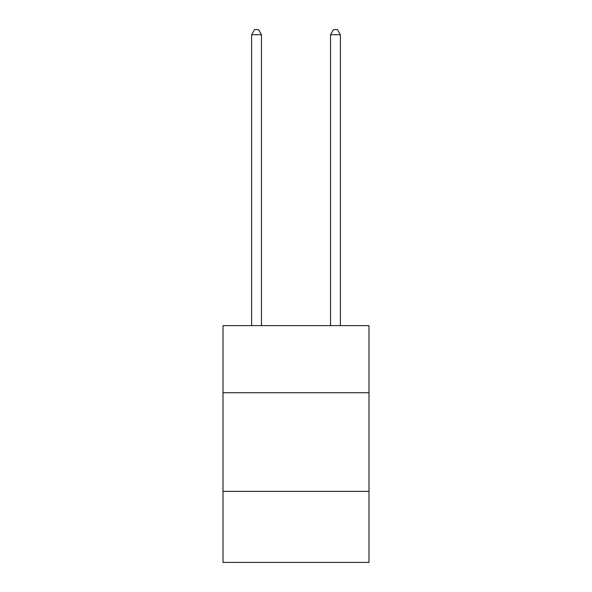<?xml version="1.0" encoding="UTF-8"?>
<svg xmlns="http://www.w3.org/2000/svg" width="592" height="592" viewBox="0 0 592 592"><rect width="100%" height="100%" fill="white"/><g stroke="black" fill="none" stroke-linecap="round" stroke-linejoin="round"><path stroke-width="0.89" d="M222.999 392.718L369.001 392.718L369.001 325.637L222.999 325.637L222.999 562.4L369.001 562.4L369.001 491.367L222.999 491.367M369.001 491.367L369.001 392.718M261.472 325.637L261.472 34.728L251.607 34.728L251.607 325.637M251.607 34.728L254.567 29.6L258.512 29.6L261.472 34.728M340.393 325.637L340.393 34.728L330.528 34.728L330.528 325.637M330.528 34.728L333.488 29.6L337.433 29.6L340.393 34.728"/></g></svg>

